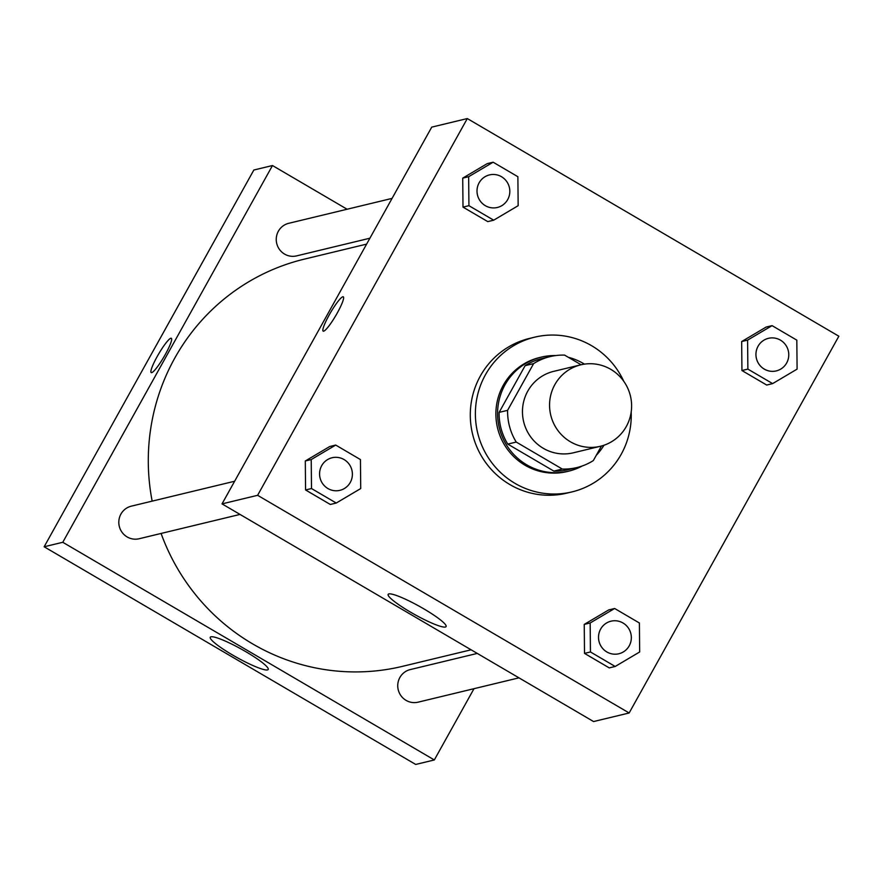 <?xml version="1.0" encoding="UTF-8"?>
<svg xmlns="http://www.w3.org/2000/svg" width="883" height="883" viewBox="0 0 883 883"><rect width="100%" height="100%" fill="white"/><g stroke="black" fill="none" stroke-linecap="round" stroke-linejoin="round"><path stroke-width="1.32" d="M554.855 384.624A41.887 40.971 -103.6 0 1 580.771 364.834A41.887 40.971 -103.6 0 1 630.418 395.948A41.887 40.971 -103.6 0 1 600.407 446.279A41.887 40.971 -103.6 0 1 557.913 430.518A41.887 40.971 -103.6 0 1 554.855 384.624M600.407 446.279L573.299 452.813A41.887 40.971 -103.6 0 1 530.804 437.052A41.887 40.971 -103.6 0 1 527.758 391.158A41.887 40.971 -103.6 0 1 553.663 371.368L580.771 364.834M576.853 467.571L568.387 469.613A57.064 55.817 -103.6 0 1 553.862 471.103L507.769 444.105L516.235 442.063L562.328 469.061A57.064 55.817 -103.6 0 0 576.853 467.571A57.064 55.817 -103.6 0 0 593.343 460.573L601.444 446.014M581.08 364.756L564.623 355.121A57.064 55.817 -103.6 0 0 550.098 356.611A57.064 55.817 -103.6 0 0 533.619 363.608L507.604 410.341A57.064 55.817 -103.6 0 0 516.235 442.063M533.619 363.608L525.142 365.65L499.127 412.383L507.604 410.341M525.142 365.65A57.064 55.817 -103.6 0 1 541.632 358.653L550.098 356.611M507.769 444.105A57.064 55.817 -103.6 0 1 499.127 412.383M584.425 364.127A58.642 57.362 76.4 0 0 583.233 363.421A58.642 57.362 76.4 0 0 568.365 357.306M555.661 355.573A58.642 57.362 76.4 0 0 541.268 357.129A58.642 57.362 76.4 0 0 499.248 427.582A58.642 57.362 76.4 0 0 568.751 471.147A58.642 57.362 76.4 0 0 582.272 465.959M596.29 455.275A58.642 57.362 76.4 0 0 603.972 445.242M568.751 471.147L567.063 471.555A58.642 57.362 -103.6 0 1 507.57 449.491A58.642 57.362 -103.6 0 1 503.299 385.242A58.642 57.362 -103.6 0 1 539.568 357.538L541.268 357.129M553.862 471.103L562.328 469.061M631.19 411.953A79.591 77.847 -103.6 0 1 571.963 491.908A79.591 77.847 -103.6 0 1 491.235 461.964A79.591 77.847 -103.6 0 1 485.44 374.778A79.591 77.847 -103.6 0 1 534.656 337.174A79.591 77.847 -103.6 0 1 623.806 381.357M571.963 491.908L566.886 493.133A79.591 77.847 -103.6 0 1 486.147 463.189A79.591 77.847 -103.6 0 1 480.352 376.003A79.591 77.847 -103.6 0 1 529.579 338.399L534.656 337.174M772.073 325.639L766.146 327.063L741.665 341.555L741.941 370.54L766.698 385.043L772.625 383.608L797.095 369.127L796.819 340.143L772.073 325.639L747.592 340.121L747.879 369.105L772.625 383.608M614.634 608.486L608.707 609.921L584.237 624.402L584.513 653.387L609.259 667.89L615.186 666.466L639.667 651.974L639.391 622.99L614.634 608.486L590.164 622.979L590.44 651.963L615.186 666.466M629.149 712.978L838.85 336.224L467.306 118.554L257.615 495.308L629.149 712.978L593.575 721.554L222.03 503.884L257.615 495.308M493.133 162.207L487.195 163.642L462.725 178.123L463.001 207.119L487.758 221.611L493.685 220.187L518.155 205.695L517.88 176.71L493.133 162.207L468.652 176.699L468.928 205.684L493.685 220.187M335.695 445.065L329.767 446.5L305.297 460.981L305.573 489.966L330.319 504.469L336.246 503.034L360.728 488.553L360.441 459.568L335.695 445.065L311.224 459.557L311.5 488.542L336.246 503.034M222.03 503.884L431.732 127.13L467.306 118.554M388.862 593.917A33.135 4.724 29.1 0 1 421.632 607.592A33.135 4.724 29.1 0 1 446.081 626.588A33.135 4.724 29.1 0 1 414.822 614.601A33.135 4.724 29.1 0 1 388.167 594.358A33.135 4.724 29.1 0 1 388.862 593.917M323.178 331.147A19.901 3.013 120.4 0 1 329.216 314.944A19.901 3.013 120.4 0 1 343.299 296.809A19.901 3.013 120.4 0 1 335.838 315.496A19.901 3.013 120.4 0 1 323.178 331.147A19.901 3.013 120.4 0 1 329.216 314.944A19.901 3.013 120.4 0 1 343.299 296.809M152.163 501.136A209.437 204.856 -103.6 0 1 174.779 358.09A209.437 204.856 -103.6 0 1 304.315 259.138L366.622 244.116M471.103 649.8L402.493 666.345A209.437 204.856 -103.6 0 1 161.081 533.453M234.635 481.246L131.291 506.169A16.755 16.391 76.4 0 0 119.282 526.301A16.755 16.391 76.4 0 0 139.139 538.74L240.021 514.425M369.911 238.211L296.578 255.893A16.755 16.391 -103.6 0 1 278.366 231.225A16.755 16.391 -103.6 0 1 288.719 223.311L392.063 198.399M518.961 677.846L418.089 702.173A16.755 16.391 -103.6 0 1 399.867 677.504A16.755 16.391 -103.6 0 1 410.231 669.59L477.284 653.42M44.15 546.776L253.851 170.022L272.483 165.529L347.096 209.238L272.483 165.529L62.781 542.283L434.326 759.954L473.994 688.685L434.326 759.954L415.694 764.446L44.15 546.776L62.781 542.283L434.326 759.954M339.9 490.341L339.911 490.341A16.755 16.391 -103.6 0 1 321.699 465.672A16.755 16.391 -103.6 0 1 332.041 457.769A16.755 16.391 -103.6 0 1 332.052 457.758A16.755 16.391 -103.6 0 1 351.92 470.209A16.755 16.391 -103.6 0 1 339.911 490.341A16.755 16.391 -103.6 0 1 339.9 490.341A16.755 16.391 -103.6 0 1 321.688 465.683A16.755 16.391 -103.6 0 1 332.063 457.758L332.063 457.758M329.767 446.5L305.297 460.981L311.224 459.557M305.297 460.981L305.573 489.966L311.5 488.542M305.573 489.966L330.319 504.469M600.628 629.104A16.755 16.391 -103.6 0 1 610.992 621.19L610.992 621.19A16.755 16.391 -103.6 0 1 630.859 633.63A16.755 16.391 -103.6 0 1 618.851 653.762A16.755 16.391 -103.6 0 1 618.84 653.762A16.755 16.391 -103.6 0 1 600.628 629.104M608.707 609.921L584.237 624.402L590.164 622.979M584.237 624.402L584.513 653.387L590.44 651.963M584.513 653.387L609.259 667.89M618.84 653.762L618.851 653.762A16.755 16.391 -103.6 0 1 600.639 629.104A16.755 16.391 -103.6 0 1 611.003 621.19L611.003 621.19M497.339 207.483L497.35 207.483A16.755 16.391 -103.6 0 1 479.127 182.825A16.755 16.391 -103.6 0 1 489.48 174.911A16.755 16.391 -103.6 0 1 489.491 174.911A16.755 16.391 -103.6 0 1 509.348 187.351A16.755 16.391 -103.6 0 1 497.35 207.483L497.339 207.483A16.755 16.391 -103.6 0 1 479.116 182.825A16.755 16.391 -103.6 0 1 489.491 174.911L489.48 174.911M487.195 163.642L462.725 178.123L468.652 176.699M462.725 178.123L463.001 207.119L468.928 205.684M463.001 207.119L487.758 221.611M776.278 370.915L776.289 370.904A16.755 16.391 -103.6 0 1 758.067 346.246A16.755 16.391 -103.6 0 1 768.42 338.332A16.755 16.391 -103.6 0 1 768.431 338.332A16.755 16.391 -103.6 0 1 788.298 350.783A16.755 16.391 -103.6 0 1 776.289 370.904A16.755 16.391 -103.6 0 1 776.278 370.915A16.755 16.391 -103.6 0 1 758.055 346.246A16.755 16.391 -103.6 0 1 768.431 338.332L768.431 338.332M766.146 327.063L741.665 341.555L747.592 340.121M741.665 341.555L741.941 370.54L747.879 369.105M741.941 370.54L766.698 385.043M170.861 338.233A19.901 3.013 -59.6 0 0 157.969 355.154A19.901 3.013 -59.6 0 0 151.225 372.604A19.901 3.013 120.4 0 1 157.958 355.154A19.901 3.013 120.4 0 1 170.861 338.222A19.901 3.013 120.4 0 1 171.335 338.266A19.901 3.013 -59.6 0 0 170.861 338.233M171.335 338.266A19.901 3.013 120.4 0 1 163.885 356.953A19.901 3.013 120.4 0 1 151.225 372.604M272.483 165.529L62.781 542.283M267.505 669.921A33.135 4.724 29.1 0 1 234.723 656.246A33.135 4.724 29.1 0 1 210.286 637.25A33.135 4.724 29.1 0 1 241.534 649.237A33.135 4.724 29.1 0 1 268.189 669.48A33.135 4.724 29.1 0 1 267.505 669.921"/></g></svg>
